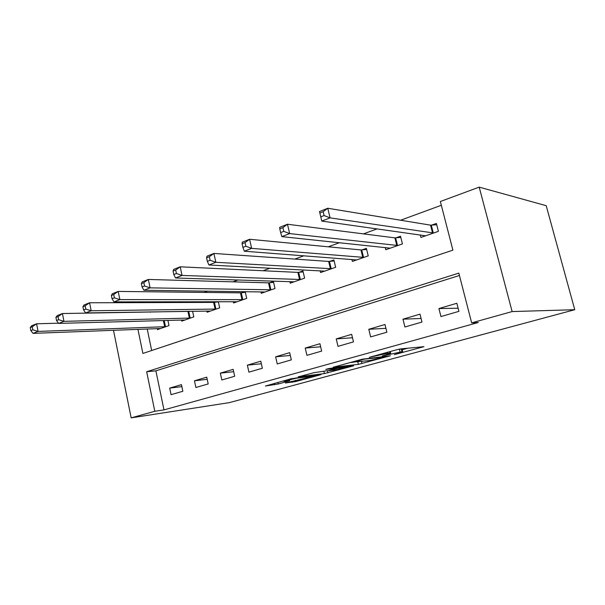 <?xml version="1.0" encoding="UTF-8"?>
<svg xmlns="http://www.w3.org/2000/svg" width="605" height="605" viewBox="0 0 605 605"><rect width="100%" height="100%" fill="white"/><g stroke="black" fill="none" stroke-linecap="round" stroke-linejoin="round"><path stroke-width="0.91" d="M394.316 354.643L423.908 346.68L400.676 348.888L396.782 349.728L369.345 357.313L387.843 353.244L390.694 353.275L382.239 355.974L401.985 351.747L402.748 351.981L394.316 354.643M285.394 383.01L295.497 381.619L321.021 374.631L290.997 378.783L265.383 386.035L278.24 383.986L289.787 380.772L283.692 381.248L296.268 378.216L314.411 376.06L285.394 383.01M459.437 275.479L155.886 370.842L163.978 409.887L154.797 411.279L131.172 417.866L229.348 402.627L574.75 309.707L546.202 205.685L479.198 187.134L440.357 201.51L452.903 250.152L142.893 353.449L137.932 329.324M163.978 409.887L478.298 322.503L471.658 322.866L512.133 311.567L574.75 309.707M358.402 364.339L390.361 355.793L362.198 359.226L333.06 367.296L358.402 364.339L357.82 361.919M353.592 365.844L324.386 373.58L298.084 376.9L314.093 372.665L328.356 370.54L337.023 368.112L325.747 369.398L328.954 368.521L353.517 365.526M456.858 303.264L438.927 308.558L440.954 316.559L458.93 311.356L456.858 303.264M419.999 314.154L402.975 319.183L404.904 326.995L421.98 322.049L419.999 314.154M384.984 324.499L368.785 329.286L370.631 336.917L386.867 332.213L384.984 324.499M351.664 334.346L336.244 338.898L338.006 346.355L353.471 341.878L351.664 334.346M319.932 343.723L305.23 348.064L306.916 355.354L321.656 351.089L319.932 343.723M289.666 352.662L275.63 356.806L277.249 363.945L291.315 359.869L289.666 352.662M260.778 361.2L247.362 365.163L248.912 372.143L262.351 368.256L260.778 361.2M233.159 369.36L220.333 373.149L221.823 379.985L234.672 376.265L233.159 369.36M206.744 377.165L194.462 380.795L195.891 387.495L208.196 383.933L206.744 377.165M181.447 384.636L169.68 388.115L171.056 394.679L182.846 391.269L181.447 384.636M441.332 205.276L400.616 220.228M377.149 228.849L363.476 233.87M339.503 242.681L328.273 246.802M303.876 255.771L294.862 259.076M270.11 268.174L263.107 270.745M238.067 279.941L232.887 281.847M207.621 291.126L204.097 292.419M178.656 301.766L176.637 302.508M151.061 311.9L150.411 312.142M147.212 328.961L151.673 350.522M420.263 234.884L420.914 237.455L438.413 231.329L436.386 223.442L431.615 225.136M385.241 247.49L385.793 249.736L402.431 243.921L400.502 236.207L395.965 237.826M351.906 259.439L352.39 261.421L368.218 255.885L366.38 248.352L362.062 249.888M320.151 270.775L320.567 272.552L335.654 267.281L333.892 259.916L329.778 261.375M289.863 281.567L290.226 283.17L304.618 278.134L302.931 270.927L299.006 272.326M260.937 291.852L261.269 293.296L275.003 288.494L273.392 281.438L269.649 282.777M244.76 291.625L241.592 292.76M245.207 291.633L246.719 298.386L233.59 302.976L233.296 301.661M216.484 301.691L214.767 302.303M218.322 301.691L219.675 307.847L207.114 312.24L206.849 311.03M189.478 311.303L189.093 311.439M192.579 311.25L193.797 316.899L181.757 321.111L181.523 319.992M167.903 320.37L168.999 325.573L157.466 329.604L157.247 328.575M113.483 330.262L131.172 417.866M471.658 322.866L458.824 273.112L146.66 371.735L154.797 411.279M512.133 311.567L479.198 187.134M155.886 370.842L146.66 371.735M438.927 308.558L458.121 308.21M402.975 319.183L421.088 318.48M368.785 329.286L385.922 328.334M336.244 338.898L352.488 337.764M305.23 348.064L320.65 346.801M275.63 356.806L290.309 355.46M247.362 365.163L261.345 363.749M220.333 373.149L233.674 371.697M194.462 380.795L207.205 379.312M169.68 388.115L181.863 386.625M402.68 351.702L402.075 349.236L401.304 348.987L401.985 351.747M398.597 349.274L401.304 348.987M402.204 349.743L407.982 348.162M349.902 362.607L353.766 362.161M384.667 357.124L364.187 359.158L353.948 362.032L369.685 360.542L384.667 357.124M335.329 369.988L348.019 366.902L337.802 368.256L329.18 370.668L335.329 369.988M320.786 216.847L324.106 215.546L323.183 211.682L319.871 212.998L321.792 221.097L319.508 211.531L327.766 208.256L330.073 217.876L321.792 221.097L425.61 235.806M436.734 224.773L430.548 225.151L327.766 208.256L323.183 211.682M433.626 233.008L330.073 217.876L324.106 215.546M319.508 211.531L319.871 212.998M279.79 228.849L280.652 232.592L283.775 231.375L282.906 227.616L279.79 228.849L279.722 227.321L287.481 224.243L289.659 233.59L281.87 236.623L390.263 248.171M400.805 237.432L394.876 237.856L287.481 224.243L282.906 227.616M397.878 245.509L289.659 233.59L283.775 231.375M281.87 236.623L280.652 232.592M242.091 243.762L242.915 247.407L245.849 246.25L245.025 242.605L242.091 243.762L242.287 242.174L249.593 239.277L251.65 248.368L244.322 251.219L356.64 259.938M366.653 249.487L360.958 249.933L249.593 239.277L245.025 242.605M363.892 257.397L251.65 248.368L245.849 246.25M244.322 251.219L242.915 247.407M206.577 257.813L207.356 261.352L210.124 260.271L209.345 256.717L206.577 257.813L207.001 256.18L213.89 253.442L215.841 262.298L208.929 264.982L324.628 271.138M334.141 260.959L328.666 261.428L213.89 253.442L209.345 256.717M331.525 268.718L215.841 262.298L210.124 260.271M208.929 264.982L207.356 261.352M173.06 271.07L173.801 274.519L176.41 273.498L175.677 270.034L173.06 271.07L173.688 269.399L180.199 266.813L182.044 275.434L175.518 277.975L294.098 281.817M303.158 271.902L297.887 272.394L180.199 266.813L175.677 270.034M300.685 279.51L182.044 275.434L176.41 273.498M175.518 277.975L173.801 274.519M141.373 283.609L142.077 286.967L144.55 285.999L143.846 282.626L141.373 283.609L142.183 281.9L148.346 279.45L150.1 287.851L143.922 290.256L264.96 292.003M273.596 282.353L268.514 282.853L148.346 279.45L143.846 282.626M271.252 289.803L150.1 287.851L144.55 285.999M143.922 290.256L142.077 286.967M111.38 295.474L112.046 298.757L114.383 297.834L113.717 294.544L111.38 295.474L112.341 293.735L118.187 291.421L119.858 299.619L113.997 301.895L237.122 301.744M245.365 292.336L240.457 292.843L118.187 291.421L113.717 294.544M243.134 299.641L119.858 299.619L114.383 297.834M113.997 301.895L112.046 298.757M82.93 306.727L83.566 309.926L85.789 309.057L85.154 305.85L82.93 306.727L84.042 304.965L89.585 302.772L91.181 310.766L85.623 312.929L210.495 311.061M218.367 301.88L213.626 302.394L89.585 302.772L85.154 305.85M216.242 309.049L91.181 310.766L85.789 309.057M85.623 312.929L83.566 309.926M55.925 317.406L56.53 320.537L58.64 319.705L58.035 316.574L55.925 317.406L57.165 315.636L62.428 313.541L63.949 321.353L58.67 323.403L185.001 319.977M190.341 311.288L62.428 313.541L58.035 316.574M190.507 318.048L63.949 321.353L58.64 319.705M58.67 323.403L56.53 320.537M30.25 327.57L30.825 330.617L32.836 329.831L32.254 326.768L30.25 327.57L31.604 325.777L36.618 323.788L38.062 331.419L33.041 333.37L160.567 328.523M58.511 323.183L36.618 323.788L32.254 326.768M165.846 326.677L38.062 331.419L32.836 329.831M33.041 333.37L30.825 330.617M399.383 349.176L400.064 351.951M389.537 351.717L389.854 353.033M387.601 352.246L387.843 353.244M422.358 346.733L422.456 347.149M361.472 361.495L361.971 363.575M385.279 356.262L385.408 356.776M364.097 358.757L364.187 359.158M327.411 370.782L327.895 372.824M323.887 371.432L324.386 373.58M336.569 367.59L336.683 368.052M347.051 366.312L347.164 366.766M341.326 367.008L341.432 367.469M337.613 367.462L337.802 368.256M313.322 375.554L313.413 375.962M296.17 377.8L296.268 378.216M277.884 382.39L278.24 383.986M274.368 383.358L274.685 384.757M295.202 380.333L295.497 381.619M291.799 381.263L292.049 382.368M431.289 225.166L433.293 233.031M430.548 225.151L432.56 233.031M395.632 237.856L397.553 245.539M394.876 237.856L396.797 245.547M361.729 249.918L363.56 257.435M360.958 249.933L362.788 257.45M329.445 261.405L331.2 268.756M328.666 261.428L330.413 268.786M298.681 272.356L300.352 279.548M297.887 272.394L299.558 279.586M269.316 282.807L270.919 289.84M268.514 282.853L270.117 289.893M241.266 292.79L242.802 299.679M240.457 292.843L241.992 299.732M214.435 302.341L215.909 309.087M213.626 302.394L215.1 309.147M188.76 311.477L190.174 318.094M187.943 311.545L189.365 318.162M164.205 320.476L165.52 326.715M163.38 320.499L164.704 326.791M390.27 351.513L390.626 352.98M385.445 356.247L385.574 356.768M353.827 361.525L353.948 362.032M336.894 367.553L337.008 368.029M347.852 366.214L347.973 366.706M314.26 375.433L314.366 375.887M283.594 380.817L283.692 381.248"/></g></svg>
